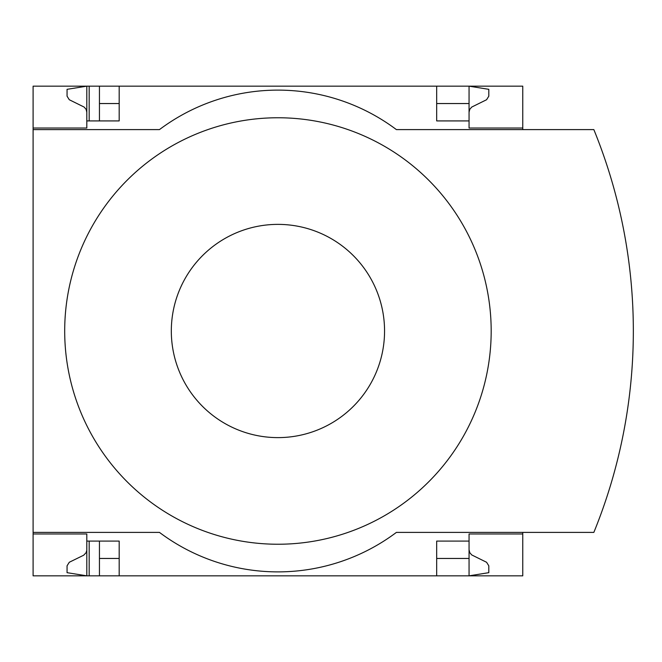 <?xml version="1.0" encoding="UTF-8"?>
<svg xmlns="http://www.w3.org/2000/svg" width="662" height="662" viewBox="0 0 662 662"><rect width="100%" height="100%" fill="white"/><g stroke="black" fill="none" stroke-linecap="round" stroke-linejoin="round"><path stroke-width="0.99" d="M522.765 532.397L522.765 575.832L119.185 575.832L119.185 541.086L86.805 541.086L86.805 575.832L67.061 572.671L67.061 565.82L69.278 562.27L83.702 555.211L86.093 552.679L86.788 550.271L86.805 533.977L33.1 533.977L33.1 532.397L159.468 532.397A197.45 197.45 0 0 0 396.397 532.397L593.847 532.397A533.299 533.299 0 0 0 593.847 129.603L396.397 129.603A197.45 197.45 0 0 0 159.468 129.603L33.1 129.603L33.1 128.023L86.805 128.023L86.805 86.168L99.441 86.168L99.441 120.914M86.805 533.977L33.1 533.977L33.1 575.832L89.171 575.832L89.171 541.086M89.171 120.914L89.171 86.168M89.171 575.832L99.441 575.832L99.441 541.086M436.68 103.545L469.06 103.545L469.06 86.168L99.441 86.168M119.185 575.832L99.441 575.832M86.805 128.023L33.1 128.023L33.1 86.168L86.805 86.168L67.061 89.329L67.061 96.18L69.278 99.73L84.124 107.062L86.093 109.321L86.805 112.226M119.185 103.545L99.441 103.545M469.06 549.774L469.772 552.679L471.741 554.938L486.587 562.27L488.804 565.82L488.804 572.671L469.06 575.832L469.06 558.455L436.68 558.455M119.185 558.455L99.441 558.455M119.185 86.168L119.185 120.914L86.805 120.914M436.68 86.168L436.68 120.914L469.06 120.914L469.06 128.023L522.765 128.023L522.765 86.168L469.06 86.168L488.804 89.329L488.804 96.18L486.587 99.73L471.741 107.062L469.772 109.321L469.06 112.226M522.765 129.603L522.765 128.023M469.06 103.545L469.06 120.914M33.1 129.603L33.1 532.397M522.765 533.977L469.06 533.977L469.06 541.086L436.68 541.086L436.68 575.832M469.06 541.086L469.06 558.455M277.932 544.238A213.238 213.238 0 0 0 491.179 331A213.238 213.238 0 0 0 277.932 117.762A213.238 213.238 0 0 0 64.694 331A213.238 213.238 0 0 0 277.932 544.238M277.932 224.377A106.623 106.623 0 0 1 370.273 384.308A106.623 106.623 0 0 1 185.6 384.308A106.623 106.623 0 0 1 277.932 224.377"/></g></svg>
